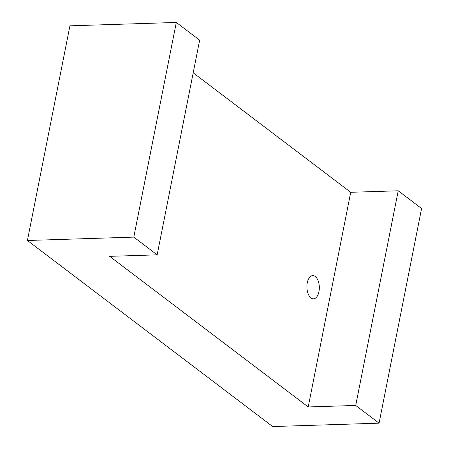 <?xml version="1.0" encoding="UTF-8"?>
<svg xmlns="http://www.w3.org/2000/svg" width="449" height="449" viewBox="0 0 449 449"><rect width="100%" height="100%" fill="white"/><g stroke="black" fill="none" stroke-linecap="round" stroke-linejoin="round"><path stroke-width="0.67" d="M157.156 254.836L133.796 237.117L176.3 22.45L199.659 40.169L157.156 254.836L109.657 256.345L308.222 406.957L350.725 192.295L193.199 72.805M307.279 282.791A11.618 6.207 88.2 0 0 310.994 297.956A11.618 6.207 88.2 0 0 313.486 298.832A11.618 6.207 88.2 0 0 319.323 287.029A11.618 6.207 88.2 0 0 312.751 275.613A11.618 6.207 88.2 0 0 307.279 282.791M176.3 22.45L69.926 25.829L27.417 240.496L272.7 426.55L379.074 423.171L355.715 405.453L308.222 406.957M355.715 405.453L398.218 190.786L350.725 192.295M398.218 190.786L421.583 208.504L379.074 423.171M133.796 237.117L27.417 240.496"/></g></svg>
